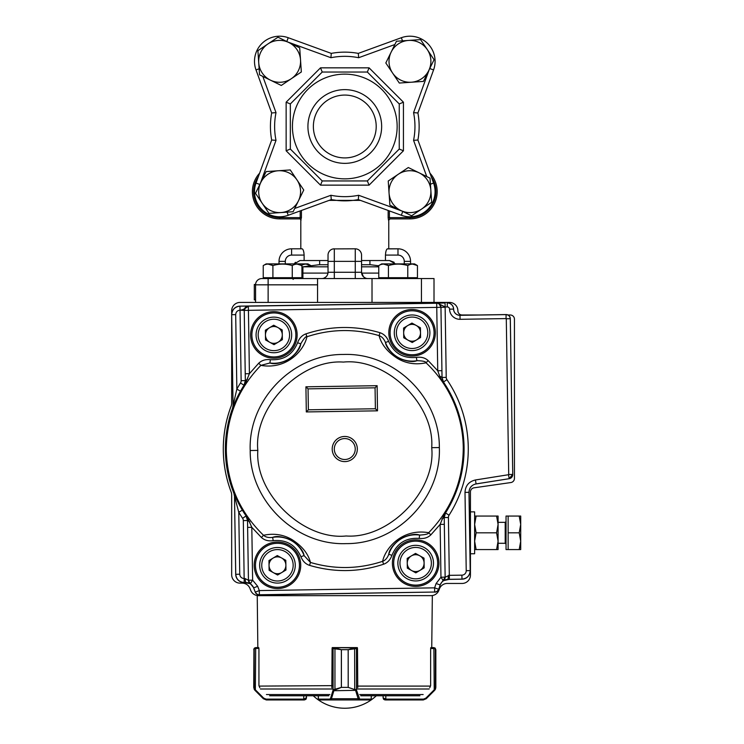 <?xml version="1.0" encoding="UTF-8"?>
<svg xmlns="http://www.w3.org/2000/svg" width="744" height="744" viewBox="0 0 744 744"><rect width="100%" height="100%" fill="white"/><g stroke="black" fill="none" stroke-linecap="round" stroke-linejoin="round"><path stroke-width="1.12" d="M387.224 248.905L397.984 248.812L388.768 248.812L388.768 220.14L390.033 218.885L388.498 220.14L388.154 217.629L389.4 217.629L389.744 218.885L389.4 217.629L409.953 217.629A25.975 25.975 0 0 0 431.334 176.914M437.184 191.654A27.23 27.23 0 0 0 429.986 173.222A27.23 27.23 0 0 1 409.953 218.885L389.698 218.885M287.082 212.142L288.216 215.276L331.266 199.606L330.922 195.272A70.169 70.169 0 0 0 358.654 195.272L358.31 199.606A74.354 74.354 0 0 1 331.266 199.606L336.855 200.424M344.23 200.843L344.779 200.843M360.422 200.378L329.164 200.378M258.242 176.914A25.975 25.975 0 0 0 279.623 217.629L301.422 217.629L300.808 220.14A1.256 1.256 0 0 0 299.553 218.885L300.185 217.629L300.185 210.924M299.99 218.717L301.069 220.14M299.832 218.885L279.623 218.885A27.23 27.23 0 0 1 259.591 173.222A27.23 27.23 0 0 0 252.393 191.654M295.452 262.288L294.196 263.887L299.999 260.539M361.547 255.09L361.547 261.377L361.547 255.09A6.287 6.287 0 0 0 355.26 248.812L356.339 248.905M394.125 262.288L389.521 260.539M317.558 278.554L317.558 284.831L255.564 284.831A6.287 6.287 0 0 1 261.851 278.554L434.012 278.554L434.012 302.427M254.309 284.831L255.573 284.459L254.309 284.831L254.309 299.869L255.564 299.879L254.309 299.869M279.019 263.887L279.019 261.377A12.564 12.564 0 0 1 291.592 248.812L302.073 248.812L291.592 248.812A12.564 12.564 0 0 0 279.019 261.377L285.305 261.377L285.305 263.887M328.03 260.539L304.119 260.539L304.119 255.09C303.85 251.258 303.161 249.166 302.073 248.812M303.561 251.1L303.896 252.514M365.527 278.107L363.481 276.805M363.453 276.777L361.547 272.267A6.287 6.287 0 0 0 367.824 278.554M334.316 278.554L334.316 272.267L328.03 272.267L328.03 255.09A6.287 6.287 0 0 1 334.316 248.812L334.316 272.267L355.26 272.267L355.26 261.377L361.547 261.377L361.547 272.267L355.26 272.267L355.26 278.554M327.769 274.071L328.03 272.267A6.287 6.287 0 0 1 321.752 278.554M361.045 252.635L360.496 251.612M357.641 249.277L356.962 249.045M327.527 274.741L326.653 276.201M326.086 276.815L324.049 278.117M328.03 261.377L355.26 261.377L355.26 248.812L333.238 248.905M332.605 249.045L331.936 249.277M329.081 251.612L328.532 252.644M410.558 263.887L410.558 261.377L410.558 263.887M414.864 278.228A6.287 6.287 0 0 0 416.835 278.554M385.68 252.514L386.062 250.942M397.984 255.09L397.984 248.812A12.564 12.564 0 0 1 410.558 261.377L404.271 261.377A6.287 6.287 0 0 0 397.984 255.09L385.457 255.09C385.727 251.258 386.406 249.166 387.503 248.812M254.309 299.497L255.564 299.497M395.38 263.887L389.503 260.539L385.457 260.539L385.457 255.09M304.119 260.539L300.074 260.539M385.457 260.539L361.547 260.539M300.808 248.812L300.808 220.14M255.564 302.427L255.564 284.831M317.558 302.427L317.558 284.831M372.019 302.427L372.019 278.554M271.672 112.976L276.005 112.632A70.169 70.169 0 0 0 276.005 140.356L271.672 140.012A74.354 74.354 0 0 1 271.672 112.976L256.01 69.927A25.138 25.138 0 0 1 288.216 37.712L331.266 53.382A74.354 74.354 0 0 1 358.31 53.382L358.654 57.716A70.169 70.169 0 0 0 330.922 57.716L331.266 53.382M307.923 126.489A36.865 36.865 0 0 0 344.788 163.355A36.865 36.865 0 0 0 381.653 126.489A36.865 36.865 0 0 0 344.788 89.633A36.865 36.865 0 0 0 307.923 126.489M313.373 126.489A31.415 31.415 0 0 0 344.788 157.914A31.415 31.415 0 0 0 376.204 126.489A31.415 31.415 0 0 0 344.788 95.074A31.415 31.415 0 0 0 313.373 126.489M292.429 126.489A52.359 52.359 0 0 0 344.788 178.858A52.359 52.359 0 0 0 397.147 126.489A52.359 52.359 0 0 0 344.788 74.13A52.359 52.359 0 0 0 292.429 126.489M286.142 150.781L290.337 149.051L290.337 103.937L286.142 102.198L320.497 67.844L322.236 72.038L290.337 103.937L322.236 72.038L367.341 72.038L399.249 103.937L367.341 72.038L369.08 67.844L403.434 102.198L399.249 103.937L399.249 149.051L367.341 180.95L322.236 180.95L290.337 149.051L322.236 180.95L320.497 185.135L286.142 150.781L286.142 102.198M369.08 185.135L367.341 180.95L399.249 149.051L403.434 150.781L369.08 185.135L320.497 185.135M417.905 140.012L413.571 140.356A70.169 70.169 0 0 0 413.571 112.632L417.905 112.976A74.354 74.354 0 0 1 417.905 140.012L433.566 183.061A25.138 25.138 0 0 1 401.36 215.276L358.31 199.606M288.216 215.276A25.138 25.138 0 0 1 256.01 183.061L271.672 140.012M358.31 53.382L401.36 37.712A25.138 25.138 0 0 1 433.566 69.927L417.905 112.976L433.566 69.927L429.744 68.532M259.135 68.783L256.01 69.927A25.138 25.138 0 0 1 254.494 61.324M369.926 264.724L369.926 260.539M319.66 264.724L319.66 260.539M378.761 265.794L370.549 264.724L361.547 264.724M328.03 264.724L319.027 264.724L302.901 266.817L302.901 273.104L327.974 273.104L302.901 273.104L302.901 278.554M378.761 266.817L361.547 266.817M328.03 266.817L302.901 266.817M378.761 273.104L361.603 273.104L378.761 273.104M260.819 182.438A20.944 20.944 0 0 0 281.046 212.552A20.944 20.944 0 0 0 298.437 200.871L293.117 211.733L268.984 213.379L255.499 193.3L266.138 171.585L278.2 170.757A20.944 20.944 0 0 0 260.819 182.438M297.014 179.974A20.944 20.944 0 0 1 298.437 200.871L303.757 190.008L297.014 179.974A20.944 20.944 0 0 0 278.2 170.757L290.262 169.939L297.014 179.974M400.737 210.468A20.944 20.944 0 0 0 430.85 190.232A20.944 20.944 0 0 0 419.17 172.85L430.023 178.169L431.669 202.294L411.599 215.788L389.875 205.149L389.056 193.077A20.944 20.944 0 0 0 400.737 210.468M398.273 174.273A20.944 20.944 0 0 1 419.17 172.85L408.307 167.53L398.273 174.273A20.944 20.944 0 0 0 389.056 193.077L388.238 181.015L398.273 174.273M428.758 70.54A20.944 20.944 0 0 0 408.53 40.436A20.944 20.944 0 0 0 391.149 52.117L396.468 41.255L420.593 39.609L427.335 49.643L434.078 59.687L423.438 81.403L411.376 82.221A20.944 20.944 0 0 0 428.758 70.54M392.572 73.005A20.944 20.944 0 0 1 391.149 52.117L385.82 62.97L392.572 73.005A20.944 20.944 0 0 0 411.376 82.221L399.314 83.049L392.572 73.005M288.839 42.52A20.944 20.944 0 0 0 258.726 62.756A20.944 20.944 0 0 0 270.407 80.138L259.554 74.819L257.908 50.685L277.977 37.2L299.702 47.839L300.52 59.901A20.944 20.944 0 0 0 288.839 42.52M291.304 78.715A20.944 20.944 0 0 1 270.407 80.138L281.269 85.458L291.304 78.715A20.944 20.944 0 0 0 300.52 59.901L301.339 71.973L291.304 78.715M297.135 334.567A23.371 23.371 -92 0 0 297.098 333.591A23.269 23.269 0 0 0 273.02 311.68A23.269 23.269 0 0 0 250.598 335.293A23.371 23.371 87.9 0 0 250.635 336.269A23.269 23.269 0 0 0 274.722 358.19A23.269 23.269 0 0 0 297.135 334.567M435.352 332.419A23.371 23.371 -92 0 0 435.314 331.443A23.269 23.269 0 0 0 411.237 309.523A23.269 23.269 0 0 0 388.814 333.145A23.371 23.371 87.9 0 0 388.852 334.121A23.269 23.269 0 0 0 412.939 356.032A23.269 23.269 0 0 0 435.352 332.419M300.725 564.929A23.371 23.371 -92 0 0 300.688 563.961A23.269 23.269 0 0 0 276.61 542.041A23.269 23.269 0 0 0 254.188 565.654A23.371 23.371 87.9 0 0 254.225 566.63A23.269 23.269 0 0 0 278.312 588.551A23.269 23.269 0 0 0 300.725 564.929M438.941 562.78A23.371 23.371 -92 0 0 438.904 561.804A23.269 23.269 0 0 0 414.827 539.884A23.269 23.269 0 0 0 392.404 563.506A23.371 23.371 87.9 0 0 392.441 564.482A23.269 23.269 0 0 0 416.528 586.393A23.269 23.269 0 0 0 438.941 562.78M245.78 307.077L244.237 310.397L248.422 310.332L436.756 307.393L436.691 303.208L445.061 302.994L445.135 307.263L440.941 307.328L439.295 304.064M253.667 587.937L255.294 592.205L253.667 587.937A8.379 8.379 34.1 0 0 245.706 582.543L244.209 582.571A8.379 8.379 44.1 0 1 235.709 574.322L234.49 496.267L233.895 493.291A119.384 119.384 0 0 1 232.565 408.261L233.067 405.266L231.663 314.647A8.379 8.379 134.1 0 1 239.903 306.137L248.357 306.137L249.407 373.693L258.707 363.23C261.73 360.347 265.627 359.157 270.388 359.668C283.483 360.514 292.55 354.879 297.591 342.761C299.255 338.222 302.045 335.256 305.951 333.861C330.503 325.779 355.186 325.388 379.989 332.708C383.951 334.019 386.824 336.893 388.619 341.338C394.032 353.307 403.276 358.654 416.352 357.399C421.16 356.729 425.094 357.79 428.135 360.58L437.742 370.745L441.927 370.679L442.01 377.45L439.667 376.101L437.742 370.745L436.756 307.393L440.941 307.328A4.185 4.185 -121.9 0 0 436.691 303.208L437.556 303.282M255.294 592.205A4.185 4.185 -145.9 0 0 259.275 594.902L434.673 592.038A4.185 4.185 -35.9 0 0 438.56 589.22L434.608 587.844L259.303 590.578L259.368 594.763L434.673 592.038L434.608 587.844L436.105 583.529L440.959 577.214L445.265 577.149L449.311 575.345L449.367 579.325L443.294 580.692L440.959 577.214L440.132 524.399L430.85 534.852C427.819 537.754 423.922 538.944 419.17 538.405C406.066 537.559 396.989 543.194 391.949 555.322C390.284 559.869 387.494 562.827 383.588 564.222C359.036 572.294 334.354 572.675 309.56 565.366C305.579 564.054 302.706 561.181 300.929 556.735C295.507 544.775 286.273 539.428 273.206 540.674C268.398 541.334 264.473 540.274 261.423 537.484L263.516 535.271C273.792 533.113 283.222 534.518 291.815 539.493C301.98 545.938 308.183 553.592 310.443 562.445C334.614 569.569 358.673 569.197 382.611 561.329C385.541 547.658 402.513 528.203 428.693 532.695C451.729 508.849 463.252 480.354 463.261 447.191A118.491 118.491 -90.9 0 0 426.042 362.802C415.766 364.969 406.336 363.565 397.742 358.589C387.559 352.135 381.347 344.481 379.096 335.628C354.925 328.504 330.866 328.885 306.928 336.753C304.073 350.331 287.035 369.88 260.874 365.378C237.829 389.224 226.306 417.728 226.306 450.883C227.339 484.028 239.745 512.151 263.516 535.271C265.701 537.215 268.742 537.912 272.63 537.373L273.206 540.674M259.275 594.902L259.368 594.763A4.185 4.185 34.1 0 1 255.387 592.075L259.303 590.578L257.675 586.3L253.76 587.797L250.393 583.696L244.264 582.515C239.168 582.096 236.332 579.344 235.755 574.275L234.49 496.267M439.341 447.535C439.834 396.98 393.781 352.368 343.272 354.469C292.718 353.977 248.105 400.03 250.207 450.538C249.714 501.084 295.749 545.696 346.258 543.613C396.812 544.106 441.425 498.071 439.341 447.562L431.715 447.674C434.822 404.466 386.517 357.641 343.421 362.086C300.204 358.98 253.379 407.284 257.833 450.39C254.718 493.607 303.022 540.432 346.127 535.987C389.335 539.093 436.17 490.789 431.715 447.683M261.423 537.484L251.807 527.319L252.625 580.153L250.393 583.696L248.487 580.785M257.675 586.3L252.625 580.153L248.44 580.218A4.185 4.185 76.6 0 0 250.393 583.696L248.319 580.218L244.971 578.525L245.706 582.543M355.241 448.874A10.472 10.472 0 0 1 339.683 458.183A10.472 10.472 0 0 1 339.394 440.048A10.472 10.472 0 0 1 355.241 448.874M459.997 315.279L459.997 315.326A6.333 6.333 0 0 1 453.561 309.095L453.608 309.095A6.287 6.287 0 0 0 459.997 315.279L506.069 314.563A4.185 4.185 44.1 0 1 510.319 318.683L512.746 474.486A4.185 4.185 -50 0 1 509.212 478.69L476.095 483.944A8.379 8.379 -50 0 0 469.036 492.351L470.255 570.676A8.379 8.379 -45.9 0 1 462.005 579.176L447.944 579.399A8.379 8.379 -35.9 0 0 440.16 585.035L438.662 589.35L440.16 585.035M251.881 335.274A21.994 21.994 0 0 0 285.157 353.809A21.994 21.994 0 0 0 284.571 315.716A21.994 21.994 0 0 0 251.881 335.274M390.098 333.126A21.994 21.994 0 0 0 423.373 351.652A21.994 21.994 0 0 0 422.787 313.568A21.994 21.994 0 0 0 390.098 333.126A22.013 22.013 0 0 1 422.797 313.55A22.013 22.013 0 0 1 423.392 351.67A22.013 22.013 0 0 1 390.079 333.126M255.471 565.635A21.994 21.994 0 0 0 288.746 584.17A21.994 21.994 0 0 0 288.151 546.077A21.994 21.994 0 0 0 255.471 565.635M393.688 563.487A21.994 21.994 0 0 0 426.963 582.013A21.994 21.994 0 0 0 426.368 543.929A21.994 21.994 0 0 0 393.688 563.487A22.013 22.013 0 0 1 426.386 543.911A22.013 22.013 0 0 1 426.982 582.031A22.013 22.013 0 0 1 393.66 563.487M444.959 512.616L445.517 512.951A119.31 119.31 0 0 0 443.48 382.016L442.038 377.441L443.415 382.044C456.584 401.76 463.447 423.476 464.005 447.181C464.191 470.896 458.006 492.807 445.451 512.932L444.196 517.564L444.326 524.334L440.132 524.399L444.959 512.616C470.189 473.798 469.362 420.379 442.931 382.37L439.667 376.101M239.903 306.137L445.061 302.994M434.766 592.168A4.185 4.185 144.1 0 0 438.662 589.35M240.517 391.158L232.621 408.27A8.379 8.379 99.5 0 0 233.123 405.275L236.852 389.121L240.517 391.158A119.245 119.245 0 0 1 244.032 385.234L245.353 380.612L244.032 385.234L240.489 382.993A123.42 123.42 -58.2 0 0 236.852 389.121L235.69 314.628L231.71 314.693C232.128 309.606 234.881 306.77 239.959 306.184L240.042 310.164C242.386 310.062 245.157 308.723 248.357 306.137L247.826 306.184M233.942 493.281L242.367 510.133L238.768 512.281L234.537 496.257A8.379 8.379 -101.3 0 0 233.942 493.281L233.895 493.291M246.599 515.648L246.069 515.945L247.51 520.521L246.134 515.973C219.62 477.797 218.792 424.192 244.097 385.206L244.571 385.513C219.396 424.303 220.224 477.657 246.599 515.648L251.807 527.319L247.613 527.384L247.529 520.53L249.854 521.897M443.517 580.571L445.265 577.149L440.057 584.896L436.105 583.529M470.255 570.676L470.199 570.62C469.78 575.716 467.027 578.553 461.959 579.13L449.367 579.325M509.212 478.69L476.048 483.907C471.603 484.949 469.241 487.748 468.98 492.305L470.199 570.62L466.228 570.685A4.399 4.399 -43 0 1 461.894 575.149L449.311 575.345L448.409 517.508L444.214 517.573L445.517 512.951L449.06 515.192A123.504 123.504 88.1 0 0 446.949 379.663A4.194 4.194 -108 0 1 446.223 377.375L445.135 307.263M437.946 303.385L445.126 306.974L447.293 306.937A2.251 2.251 0 0 1 449.581 309.151L453.561 309.095A6.231 6.231 0 0 0 447.228 302.957L447.293 306.937M445.117 577.716L445.144 577.149A4.185 4.185 -78.4 0 1 443.294 580.692L443.74 580.339M469.036 492.351L465 492.37C465.409 485.674 468.878 481.545 475.425 479.973L476.095 483.944M510.319 318.683L506.292 318.795L508.71 474.505L512.69 474.44L509.166 478.643L508.533 474.719L475.425 479.973M449.581 309.151A10.314 10.314 0 0 0 460.052 319.306L506.078 318.59L506.069 314.563M437.221 303.236L248.357 306.137A4.185 4.185 120.1 0 0 244.237 310.397L240.042 310.164C237.364 310.453 235.913 311.941 235.69 314.628M247.631 379.17L245.353 380.612L245.222 373.758L249.407 373.693L244.571 385.513M270.388 359.668L269.914 362.988L260.874 365.378L258.707 363.23M419.17 538.405L419.644 535.085C425.745 534.704 428.758 533.904 428.693 532.695L430.85 534.852M428.135 360.58L426.042 362.802C425.912 361.528 422.871 360.831 416.928 360.701L416.352 357.399M379.989 332.708L379.096 335.628C381.858 336.586 383.988 338.873 385.466 342.491L388.619 341.338M305.951 333.861L306.928 336.753C305.886 336.158 303.84 338.511 300.771 343.812L297.591 342.761M309.56 565.366L310.443 562.445L304.073 555.582L300.929 556.735M383.588 564.222L382.611 561.329C385.355 560.316 387.41 557.963 388.768 554.271L391.949 555.322M453.608 309.095A6.287 6.287 0 0 0 447.228 302.91M441.889 518.986L444.214 517.573L445.144 577.149L444.326 524.334M385.466 342.491C386.062 347.039 390.126 352.098 397.668 357.687C406.261 361.445 412.678 362.449 416.928 360.701A28.337 28.337 0 0 1 385.466 342.491M269.914 362.988C274.211 364.607 280.59 363.398 289.063 359.371C296.419 353.558 300.325 348.378 300.771 343.812A28.337 28.337 0 0 1 269.914 362.988M419.644 535.085C415.347 533.476 408.958 534.676 400.486 538.702C393.13 544.515 389.224 549.704 388.768 554.271A28.337 28.337 0 0 1 419.644 535.085M304.073 555.582C303.478 551.034 299.413 545.975 291.881 540.395C283.287 536.638 276.87 535.634 272.63 537.373A28.337 28.337 0 0 1 304.073 555.582M308.053 388.861L305.923 386.806L377.124 385.69L375.06 387.819L375.394 408.763L308.379 409.805L308.053 388.861L375.06 387.819M377.124 385.69L377.515 410.828L306.314 411.934L308.379 409.805M377.515 410.828L375.394 408.763M474.626 549.574L496.592 549.574L498.089 541.195L496.592 532.816L498.089 524.436L496.592 516.057L498.089 516.057L498.089 549.574L498.089 543.287L505.204 543.287L506.041 544.124L505.204 543.287L505.204 522.344L506.041 521.507L505.213 522.344L506.041 521.507L505.204 522.344L498.089 522.344M507.985 314.991L510.254 314.991A4.185 4.185 0 0 1 514.439 319.185L514.439 478.401A4.185 4.185 0 0 1 510.84 482.549L474.04 487.813A4.185 4.185 0 0 0 470.441 491.951L470.441 575.084A8.379 8.379 0 0 1 462.061 583.454L447.553 583.454A8.379 8.379 0 0 0 439.481 588.681L438.951 590.141A8.379 8.379 0 0 1 431.083 595.646L258.503 595.646A8.379 8.379 0 0 1 250.626 590.141L250.049 588.644A8.379 8.379 0 0 0 242.172 583.138L240.052 583.138A8.379 8.379 0 0 1 231.672 574.703L231.672 494.927A8.379 8.379 0 0 0 231.133 491.961A121.477 121.477 0 0 1 231.133 406.112A8.379 8.379 0 0 0 231.672 403.155L231.672 315.419M231.672 314.042L231.672 310.806A8.379 8.379 0 0 1 240.052 302.427L449.516 302.427A8.379 8.379 0 0 1 457.886 310.75A4.185 4.185 0 0 0 462.08 314.991L478.225 314.991M508.143 516.057L508.143 549.574L506.041 549.574L506.041 516.057L519.21 516.057L520.707 524.436L520.707 516.057L519.21 516.057M520.707 541.195L520.707 524.436L519.21 532.816L520.707 541.195L519.21 549.574L520.707 549.574L520.707 541.195M508.143 532.816L519.21 532.816M508.143 549.574L519.21 549.574M470.441 511.872L474.626 511.872L474.626 553.759L470.441 553.759L474.626 553.759M476.123 549.574L474.626 541.195L476.123 532.816L496.592 532.816M476.123 532.816L474.626 524.436L476.123 516.057L496.592 516.057M474.626 516.057L476.123 516.057M498.089 549.574L496.592 549.574M431.092 595.646L432.338 595.646L431.743 647.596L430.832 647.596L430.823 648.433M258.754 648.433L258.745 647.596L257.833 647.596L257.238 595.646L258.484 595.646M332.224 648.433L332.224 647.596L357.353 647.922A0.837 0.837 0 0 0 356.692 647.596L333.917 647.596L341.403 649.689L341.403 687.382L334.065 690.348A0.837 0.53 -143.8 0 1 333.396 689.753L341.375 687.382L341.375 649.689L332.084 648.433L331.824 687.726M357.353 648.433L357.353 647.596M269.644 695.761L328.876 695.761M306.463 695.761L303.747 695.761L303.757 699.118L306.463 697.863L306.463 695.761L305.849 699.341L304.37 699.955L266.315 699.955L263.348 698.728L266.315 699.955L266.064 699.118L303.757 699.118L304.37 699.955L305.849 699.341L306.463 697.863L306.072 699.081M360.701 695.761L419.932 695.761M370.447 699.955L358.868 699.955L370.447 699.955A0.837 0.837 -90.1 0 0 371.284 699.118L371.284 695.761L371.191 699.062M385.215 699.118L385.578 699.955L383.727 699.341L383.113 697.863L385.82 699.118L385.82 695.761L383.113 695.761L383.113 697.863L383.113 695.761M332.224 647.596L332.224 647.922A0.837 0.837 0 0 1 332.884 647.596L333.917 647.596A0.837 0.781 90 0 0 333.135 648.433M259.805 687.726L258.94 685.652L259.805 687.726M255.527 648.433L255.834 647.596L254.532 648.043A0.837 0.828 -128.5 0 0 254.225 648.703L254.225 689.102L255.694 690.134L255.071 689.753L254.969 690.348L254.336 689.539L253.741 687.382L254.225 689.102A0.837 0.818 149.1 0 0 254.336 689.539L263.348 698.728L255.35 690.72L255.694 648.433L254.225 648.703L253.741 649.689L254.532 648.043L258.745 647.596M257.833 647.596L255.936 647.596L255.694 648.433L258.94 648.433L258.94 685.652M253.937 648.815L253.741 687.382M255.694 690.134L263.692 698.132L263.348 698.728M318.386 699.062L318.386 695.761M357.752 687.726L357.492 648.433L348.201 649.689L355.697 647.596A0.837 0.781 -90 0 1 356.441 648.433M354.637 648.043L354.721 689.102L356.497 690.134A0.837 0.577 163 0 1 355.697 690.72L354.637 689.539L348.173 687.382L354.637 689.539M356.19 689.753A0.837 0.53 143.8 0 1 355.511 690.348L333.879 690.72A0.837 0.577 -163 0 1 333.079 690.134L333.396 689.753M355.697 647.596A0.837 0.8 -90 0 1 356.497 648.433L356.497 690.134L359.668 699.118A0.837 0.8 90 0 1 358.868 699.955L319.139 699.955A0.837 0.837 90.1 0 1 318.293 699.118L318.293 695.761M358.868 699.955L358.143 698.728L331.433 698.728L330.708 699.955L319.139 699.955M358.943 698.132A0.837 0.577 163 0 1 358.143 698.728L355.697 690.72M334.949 648.043L334.949 689.539M333.879 690.72L331.433 698.728A0.837 0.577 -163 0 1 330.634 698.132L333.079 690.134L333.079 648.433A0.837 0.8 90 0 1 333.879 647.596M330.708 699.955A0.837 0.8 -90 0 1 329.908 699.118L330.634 698.132M429.772 687.726L430.637 685.652L429.772 687.726M435.063 648.061L435.835 649.689L435.835 687.382L434.608 690.348L435.24 689.539A0.837 0.818 -149.1 0 0 435.352 689.102L434.505 689.753L435.835 687.382L435.519 688.981M435.835 649.689L435.835 687.382L435.835 649.689L435.352 648.703L430.637 648.433L430.637 685.652M433.882 690.134L434.505 689.753L434.608 690.348L426.228 698.728L423.271 699.955L385.578 699.955L385.82 699.118L423.513 699.118L425.884 698.132L433.882 690.134L425.884 698.132L426.228 698.728L434.236 690.72L433.882 648.433L433.64 647.596L431.743 647.596M430.832 647.596L433.743 647.596L435.045 648.043L433.743 647.596L434.05 648.433M423.513 699.118L423.271 699.955L426.228 698.728M383.113 697.863L383.513 699.081M383.727 699.341L384.899 699.927M435.045 648.043L435.045 648.043A0.837 0.828 128.5 0 1 435.352 648.703L435.352 689.102M419.774 555.787A8.417 8.417 0 0 0 407.256 563.273A8.417 8.417 0 0 0 419.997 570.369A8.417 8.417 0 0 0 419.774 555.787M397.873 563.422A17.8 17.8 0 0 1 424.331 547.584A17.8 17.8 0 0 1 424.815 578.423A17.8 17.8 0 0 1 397.873 563.422M415.822 572.861L407.331 568.137L407.182 558.409L415.524 553.424L424.015 558.149L424.173 567.867L415.822 572.861M281.558 557.935A8.417 8.417 0 0 0 269.04 565.431A8.417 8.417 0 0 0 281.781 572.517A8.417 8.417 0 0 0 281.558 557.935M259.656 565.57A17.8 17.8 0 0 1 286.115 549.742A17.8 17.8 0 0 1 286.598 580.571A17.8 17.8 0 0 1 259.656 565.57M277.605 575.019L269.114 570.285L268.965 560.567L277.307 555.573L285.798 560.306L285.956 570.025L277.605 575.019M416.184 325.426A8.417 8.417 0 0 0 403.667 332.912A8.417 8.417 0 0 0 416.408 340.008A8.417 8.417 0 0 0 416.184 325.426M394.283 333.061A17.8 17.8 0 0 1 420.751 317.223A17.8 17.8 0 0 1 421.225 348.062A17.8 17.8 0 0 1 394.283 333.061M412.241 342.5L403.741 337.776L403.592 328.048L411.934 323.063L420.425 327.788L420.583 337.506L412.241 342.5M277.968 327.574A8.417 8.417 0 0 0 265.45 335.06A8.417 8.417 0 0 0 278.191 342.156A8.417 8.417 0 0 0 277.968 327.574M256.066 335.209A17.8 17.8 0 0 1 282.534 319.381A17.8 17.8 0 0 1 283.008 350.21A17.8 17.8 0 0 1 256.066 335.209M274.024 344.658L265.524 339.924L265.376 330.206L273.718 325.212L282.209 329.945L282.367 339.664L274.024 344.658M388.433 265.58L383.597 264.083L388.433 265.58L388.433 277.707L378.761 277.707L378.761 265.58C381.97 263.618 385.197 263.618 388.433 265.58C394.869 263.618 401.323 263.618 407.777 265.58L407.777 277.707L388.433 277.707M407.777 265.58C410.995 263.618 414.222 263.618 417.449 265.58L412.613 264.083L417.449 265.58L417.449 277.707L407.777 277.707M378.761 265.58L381.681 263.887L414.529 263.887L417.449 265.58M302.901 277.707L263.237 277.707L263.237 265.58C266.454 263.618 269.681 263.618 272.909 265.58L268.072 264.083M301.143 265.58C304.361 263.618 307.588 263.618 310.825 265.58L310.825 265.794M263.237 265.58L266.166 263.887L307.895 263.887L310.825 265.58L305.979 264.083M265.831 277.707L265.831 278.554L268.128 278.554L268.128 302.427M292.262 277.707L292.262 265.58C285.808 263.618 279.353 263.618 272.909 265.58L272.909 277.707M292.262 265.58C295.47 263.618 298.697 263.618 301.934 265.58L301.934 277.707M299.004 263.887L301.934 265.58L297.098 264.083M409.953 218.885L409.953 217.629M389.4 210.924L389.4 217.629M388.154 217.629L388.154 210.468M301.422 210.468L301.422 217.629M279.623 217.629L279.623 218.885M304.119 255.09L291.592 255.09L291.592 248.812M291.592 255.09A6.287 6.287 0 0 0 285.305 261.377M404.271 263.887L404.271 261.377M421.448 302.427L421.448 278.554M403.434 102.198L403.434 150.781M320.497 67.844L369.08 67.844M401.36 215.276L402.746 211.454M358.654 195.272L401.741 210.952M294.717 208.45L330.922 195.272M426.749 176.56L413.571 140.356M435.082 191.654A25.138 25.138 0 0 0 433.566 183.061L430.441 184.205M259.833 184.456L256.01 183.061M276.005 140.356L260.326 183.442M413.571 112.632L429.251 69.545M262.827 76.427L276.005 112.632M394.859 44.538L358.654 57.716M435.082 61.324A25.138 25.138 0 0 0 401.36 37.712L402.495 40.846M286.831 41.534L288.216 37.712M330.922 57.716L287.835 42.027M430.897 61.324A20.944 20.944 0 0 0 427.335 49.643M417.905 112.976A74.354 74.354 0 0 1 419.142 126.489M251.863 335.274A22.013 22.013 0 0 1 284.58 315.698A22.013 22.013 0 0 1 285.175 353.828A22.013 22.013 0 0 1 251.863 335.274M255.443 565.635A22.013 22.013 0 0 1 288.17 546.059A22.013 22.013 0 0 1 288.765 584.189A22.013 22.013 0 0 1 255.443 565.635M257.833 450.399L250.207 450.511M332.205 449.237A12.564 12.564 0 0 1 344.574 436.468A12.564 12.564 0 0 1 357.334 448.846A12.564 12.564 0 0 1 344.965 461.606A12.564 12.564 0 0 1 332.205 449.237M446.949 379.663L442.931 382.37M231.663 314.647L233.067 405.266M242.367 510.133L246.069 515.945L242.6 518.298A123.439 123.439 56.4 0 1 238.768 512.281L239.735 574.21C240.042 576.888 241.53 578.33 244.218 578.544L244.971 578.525M235.709 574.322L239.735 574.21M244.209 582.571L243.316 520.586A4.194 4.194 73 0 0 242.6 518.298M448.558 575.354L447.944 579.399M462.005 579.176L461.894 575.149M512.746 474.486L510.272 318.73C509.975 316.2 508.561 314.824 506.013 314.61L459.997 315.326L460.052 319.306M245.222 373.758L244.237 310.397L245.353 380.612L241.14 380.686A4.185 4.185 105.9 0 1 240.489 382.993M247.613 527.384L248.44 580.218L247.51 520.521L243.316 520.586M465 492.37L466.228 570.685M449.06 515.192A4.194 4.194 -73.7 0 0 448.409 517.508M240.042 310.462L241.14 380.686M441.927 370.679L440.941 307.328L442.038 377.441L446.223 377.375M306.314 411.934L305.923 386.806M359.705 694.533L423.15 694.533M266.426 694.533L329.871 694.533M260.428 689.009L332.224 689.009M357.353 689.009L429.149 689.009M357.501 686.098L430.395 686.098M259.182 686.098L332.084 685.652M263.692 698.132L266.064 699.118M304.37 699.118L304.37 699.955M332.884 647.596A0.837 0.8 90 0 0 332.224 647.959M359.668 699.118L371.191 699.118A0.837 0.8 90 0 1 370.391 699.955M348.201 687.382L348.173 649.689L348.201 687.382L341.375 687.382M319.185 699.955A0.837 0.8 -90 0 1 318.386 699.118L329.908 699.118M348.201 649.689L341.375 649.689M357.353 647.959A0.837 0.8 -90 0 0 356.692 647.596M399.965 563.385A15.708 15.708 0 0 0 423.736 576.619A15.708 15.708 0 0 0 423.317 549.416A15.708 15.708 0 0 0 399.965 563.385M261.748 565.542A15.708 15.708 0 0 0 285.519 578.776A15.708 15.708 0 0 0 285.101 551.574A15.708 15.708 0 0 0 261.748 565.542M396.385 333.024A15.708 15.708 0 0 0 420.155 346.258A15.708 15.708 0 0 0 419.728 319.055A15.708 15.708 0 0 0 396.385 333.024M258.168 335.181A15.708 15.708 0 0 0 281.939 348.415A15.708 15.708 0 0 0 281.511 321.213A15.708 15.708 0 0 0 258.168 335.181M254.309 284.459L255.573 284.459M313.252 695.761A46.081 46.081 0 0 0 376.325 695.761M414.864 278.554L414.864 277.707M381.347 278.554L381.347 277.707M299.339 278.554L299.339 277.707M293.062 279.391L293.899 278.554"/></g></svg>
